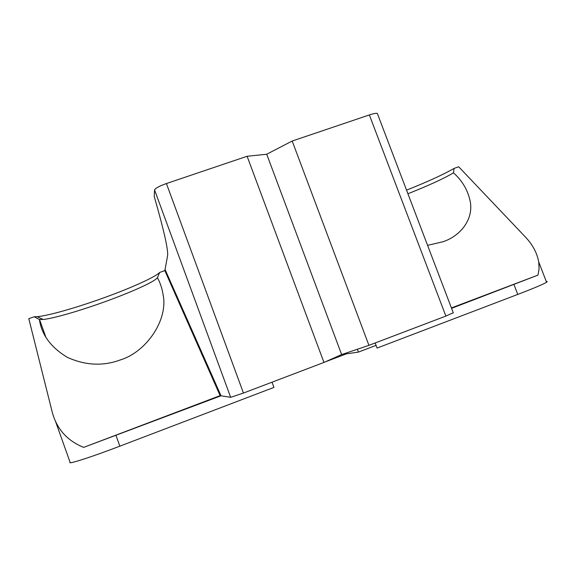<?xml version="1.0" encoding="UTF-8"?>
<svg xmlns="http://www.w3.org/2000/svg" width="576" height="576" viewBox="0 0 576 576"><rect width="100%" height="100%" fill="white"/><g stroke="black" fill="none" stroke-linecap="round" stroke-linejoin="round"><path stroke-width="0.86" d="M427.572 245.354L443.002 241.754C460.469 235.958 473.587 219.406 470.275 201.629C467.928 190.296 462.341 180.706 453.499 172.85C443.765 178.596 428.573 185.566 407.923 193.752M37.274 316.678L34.186 316.771L39.398 319.5L43.114 319.478L37.274 316.678C48.146 315.713 74.549 308.232 100.109 299.146C128.686 289.058 154.872 277.438 159.682 272.434L164.83 270.612L165.046 269.467L221.018 395.777L220.126 395.633L83.642 447.379L221.018 395.777L165.046 269.467L167.522 256.104C168.574 250.898 164.138 230.998 154.21 196.402L154.57 189.929C155.347 188.23 159.3 186.098 166.421 183.542L243.454 393.055L323.957 362.441L247.104 156.269L166.421 183.542M39.398 319.5C41.551 334.742 50.875 347.364 67.378 357.372C85.428 365.458 103.046 366.322 120.24 359.964C146.333 352.087 168.509 319.781 163.051 294.466C162.022 288.173 160.142 282.586 157.414 277.704C154.714 281.794 129.377 293.098 101.441 302.976C77.587 311.472 53.042 318.514 43.114 319.478M83.642 447.379C67.291 440.762 56.844 429.098 52.301 412.394L28.8 318.679L34.186 316.771M406.541 190.138C427.291 181.908 443.124 174.665 454.061 168.415L458.683 166.781L525.29 236.902C532.598 244.562 537.077 252.914 538.726 261.965L539.078 268.769L537.977 275.112L451.57 308.34M157.414 277.704L159.682 272.434M325.102 361.937L346.356 353.851L358.43 352.094L376.07 345.377M272.016 382.198L273.938 387.41L119.844 446.17C90.929 457.236 67.061 464.861 70.085 462.247L55.678 421.855M546.278 281.491C547.402 281.369 547.495 281.614 546.566 282.233C543.334 284.234 533.736 288.302 517.766 294.422L377.086 348.07L375.17 342.972M357.365 349.25L358.43 352.094M454.061 168.415L453.499 172.85M451.418 307.937L537.977 275.112M220.126 395.633L164.83 270.612M346.234 353.016L346.356 353.851M453.254 312.761L445.874 316.08L368.928 345.341L292.19 141.026L266.724 154.231L247.104 156.269M445.874 316.08L369.353 114.941L292.19 141.026M368.928 345.341L341.633 354.571L323.957 362.441M341.633 354.571L266.724 154.231M243.454 393.055L230.659 397.325L221.018 395.777M369.353 114.941C373.356 113.616 376.006 113.098 377.302 113.378L377.618 114.206M116.035 435.586L119.844 446.17M517.766 294.422L514.008 284.666M230.659 397.325L154.57 189.929M45.965 337.478L39.542 319.522M546.566 282.233L538.726 261.965M377.302 113.378L453.334 312.97"/></g></svg>
